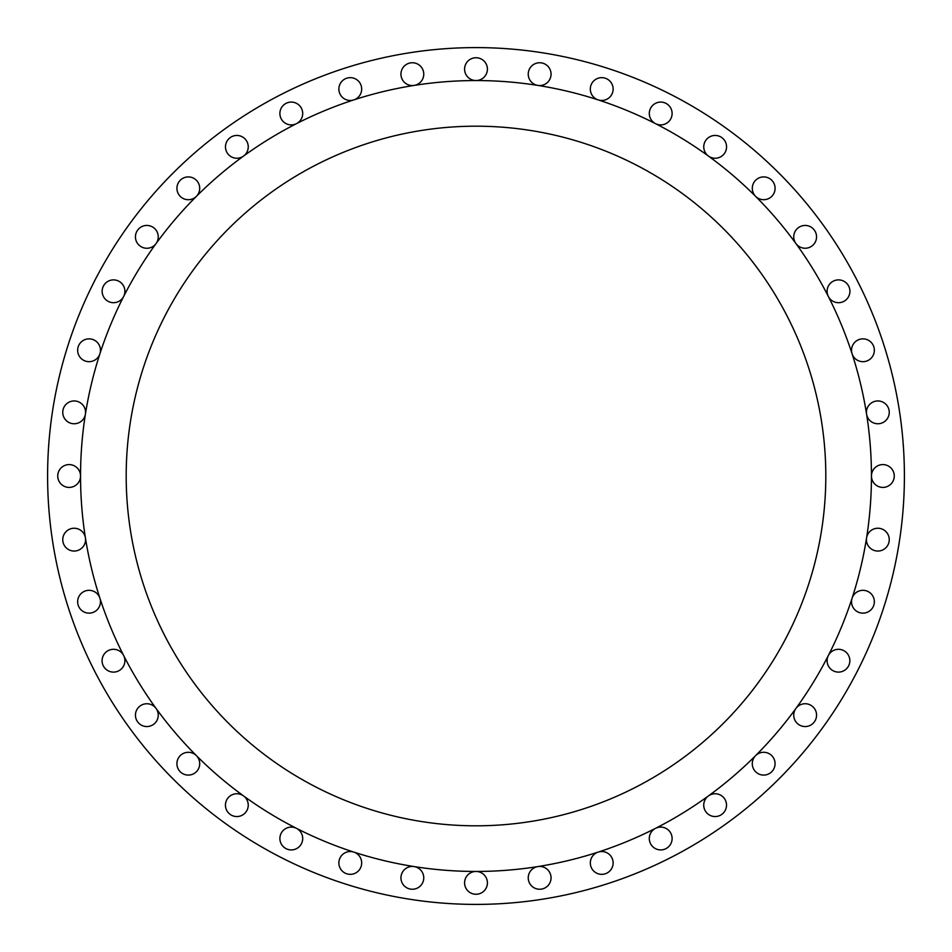 <?xml version="1.0" encoding="UTF-8"?>
<svg xmlns="http://www.w3.org/2000/svg" width="952" height="952" viewBox="0 0 952 952"><rect width="100%" height="100%" fill="white"/><g stroke="black" fill="none" stroke-linecap="round" stroke-linejoin="round"><path stroke-width="1.43" d="M123.653 296.477A11.412 11.412 0 0 0 113.49 279.888A11.412 11.412 0 0 0 110.825 302.379A11.412 11.412 0 0 0 123.653 296.477M99.912 353.799A11.412 11.412 0 0 0 89.06 338.864A11.412 11.412 0 0 0 77.647 350.276A11.412 11.412 0 0 0 99.912 353.799M85.418 414.144A11.412 11.412 0 0 0 74.161 400.947A11.412 11.412 0 0 0 62.749 412.359A11.412 11.412 0 0 0 73.256 423.723A11.412 11.412 0 0 0 85.418 414.144M57.739 476A11.412 11.412 0 0 0 69.151 487.412A11.412 11.412 0 0 0 80.551 476A395.449 395.449 0 0 0 476 871.449A395.449 395.449 0 0 0 871.449 476A11.412 11.412 0 0 0 882.849 487.412A11.412 11.412 0 0 0 894.261 476A11.412 11.412 0 0 0 882.849 464.588A11.412 11.412 0 0 0 871.449 476A395.449 395.449 0 0 0 476 80.551A395.449 395.449 0 0 0 80.551 476A11.412 11.412 0 0 0 69.151 464.588A11.412 11.412 0 0 0 57.739 476M62.749 539.641A11.412 11.412 0 0 0 74.161 551.053A11.412 11.412 0 0 0 85.418 537.856A11.412 11.412 0 0 0 73.256 528.277A11.412 11.412 0 0 0 62.749 539.641M77.647 601.723A11.412 11.412 0 0 0 89.06 613.136A11.412 11.412 0 0 0 99.912 598.201A11.412 11.412 0 0 0 77.647 601.723M102.078 660.712A11.412 11.412 0 0 0 113.49 672.112A11.412 11.412 0 0 0 123.653 655.523A11.412 11.412 0 0 0 102.078 660.712M135.446 715.142A11.412 11.412 0 0 0 146.846 726.554A11.412 11.412 0 0 0 156.08 708.443A11.412 11.412 0 0 0 135.446 715.142M176.905 763.694A11.412 11.412 0 0 0 188.306 775.095A11.412 11.412 0 0 0 196.374 755.626A11.412 11.412 0 0 0 176.905 763.694M225.445 805.154A11.412 11.412 0 0 0 236.858 816.554A11.412 11.412 0 0 0 243.557 795.92A11.412 11.412 0 0 0 225.445 805.154M279.888 838.51A11.412 11.412 0 0 0 291.288 849.922A11.412 11.412 0 0 0 296.477 828.347A11.412 11.412 0 0 0 279.888 838.51M338.864 862.94A11.412 11.412 0 0 0 350.276 874.352A11.412 11.412 0 0 0 353.799 852.088A11.412 11.412 0 0 0 338.864 862.94M400.947 877.839A11.412 11.412 0 0 0 412.359 889.251A11.412 11.412 0 0 0 423.759 877.839A11.412 11.412 0 0 0 414.144 866.582A11.412 11.412 0 0 0 400.947 877.839M464.588 882.849A11.412 11.412 0 0 0 476 894.261A11.412 11.412 0 0 0 487.412 882.849A11.412 11.412 0 0 0 476 871.449A11.412 11.412 0 0 0 464.588 882.849M528.241 877.839A11.412 11.412 0 0 0 539.641 889.251A11.412 11.412 0 0 0 551.053 877.839A11.412 11.412 0 0 0 537.856 866.582A11.412 11.412 0 0 0 528.241 877.839M590.323 862.94A11.412 11.412 0 0 0 601.723 874.352A11.412 11.412 0 0 0 613.136 862.94A11.412 11.412 0 0 0 598.201 852.088A11.412 11.412 0 0 0 590.323 862.94M649.3 838.51A11.412 11.412 0 0 0 660.712 849.922A11.412 11.412 0 0 0 672.112 838.51A11.412 11.412 0 0 0 655.523 828.347A11.412 11.412 0 0 0 649.3 838.51M703.73 805.154A11.412 11.412 0 0 0 715.142 816.554A11.412 11.412 0 0 0 720.319 794.991A11.412 11.412 0 0 0 703.73 805.154M752.282 763.694A11.412 11.412 0 0 0 763.694 775.095A11.412 11.412 0 0 0 768.05 753.151A11.412 11.412 0 0 0 752.282 763.694M793.742 715.142A11.412 11.412 0 0 0 805.154 726.554A11.412 11.412 0 0 0 808.676 704.29A11.412 11.412 0 0 0 793.742 715.142M827.098 660.712A11.412 11.412 0 0 0 838.51 672.112A11.412 11.412 0 0 0 841.175 649.621A11.412 11.412 0 0 0 827.098 660.712M851.528 601.723A11.412 11.412 0 0 0 862.94 613.136A11.412 11.412 0 0 0 874.352 601.723A11.412 11.412 0 0 0 852.088 598.201A11.412 11.412 0 0 0 851.528 601.723M866.439 539.641A11.412 11.412 0 0 0 877.839 551.053A11.412 11.412 0 0 0 889.251 539.641A11.412 11.412 0 0 0 878.744 528.277A11.412 11.412 0 0 0 866.439 539.641M866.582 414.144A11.412 11.412 0 0 0 878.744 423.723A11.412 11.412 0 0 0 889.251 412.359A11.412 11.412 0 0 0 877.839 400.947A11.412 11.412 0 0 0 866.582 414.144M852.088 353.799A11.412 11.412 0 0 0 874.352 350.276A11.412 11.412 0 0 0 862.94 338.864A11.412 11.412 0 0 0 852.088 353.799M828.347 296.477A11.412 11.412 0 0 0 849.922 291.288A11.412 11.412 0 0 0 838.51 279.888A11.412 11.412 0 0 0 828.347 296.477M795.92 243.557A11.412 11.412 0 0 0 816.554 236.858A11.412 11.412 0 0 0 805.154 225.445A11.412 11.412 0 0 0 795.92 243.557M755.626 196.374A11.412 11.412 0 0 0 775.095 188.306A11.412 11.412 0 0 0 763.694 176.905A11.412 11.412 0 0 0 755.626 196.374M708.443 156.08A11.412 11.412 0 0 0 726.554 146.846A11.412 11.412 0 0 0 715.142 135.446A11.412 11.412 0 0 0 708.443 156.08M655.523 123.653A11.412 11.412 0 0 0 672.112 113.49A11.412 11.412 0 0 0 660.712 102.078A11.412 11.412 0 0 0 655.523 123.653M598.201 99.912A11.412 11.412 0 0 0 613.136 89.06A11.412 11.412 0 0 0 601.723 77.647A11.412 11.412 0 0 0 598.201 99.912M156.08 243.557A11.412 11.412 0 0 0 146.846 225.445A11.412 11.412 0 0 0 143.324 247.71A11.412 11.412 0 0 0 156.08 243.557M196.374 196.374A11.412 11.412 0 0 0 188.306 176.905A11.412 11.412 0 0 0 183.95 198.849A11.412 11.412 0 0 0 196.374 196.374M243.557 156.08A11.412 11.412 0 0 0 236.858 135.446A11.412 11.412 0 0 0 231.681 157.009A11.412 11.412 0 0 0 243.557 156.08M296.477 123.653A11.412 11.412 0 0 0 291.288 102.078A11.412 11.412 0 0 0 279.888 113.49A11.412 11.412 0 0 0 296.477 123.653M353.799 99.912A11.412 11.412 0 0 0 350.276 77.647A11.412 11.412 0 0 0 338.864 89.06A11.412 11.412 0 0 0 353.799 99.912M414.144 85.418A11.412 11.412 0 0 0 423.759 74.161A11.412 11.412 0 0 0 412.359 62.749A11.412 11.412 0 0 0 400.947 74.161A11.412 11.412 0 0 0 414.144 85.418M537.856 85.418A11.412 11.412 0 0 0 551.053 74.161A11.412 11.412 0 0 0 539.641 62.749A11.412 11.412 0 0 0 528.241 74.161A11.412 11.412 0 0 0 537.856 85.418M476 80.551A11.412 11.412 0 0 0 487.412 69.151A11.412 11.412 0 0 0 476 57.739A11.412 11.412 0 0 0 464.588 69.151A11.412 11.412 0 0 0 476 80.551M126.188 476A349.812 349.812 0 0 0 476 825.812A349.812 349.812 0 0 0 825.812 476A349.812 349.812 0 0 0 476 126.188A349.812 349.812 0 0 0 126.188 476M904.4 476A428.4 428.4 0 0 0 476 47.6A428.4 428.4 0 0 0 47.6 476A428.4 428.4 0 0 0 476 904.4A428.4 428.4 0 0 0 904.4 476"/></g></svg>

